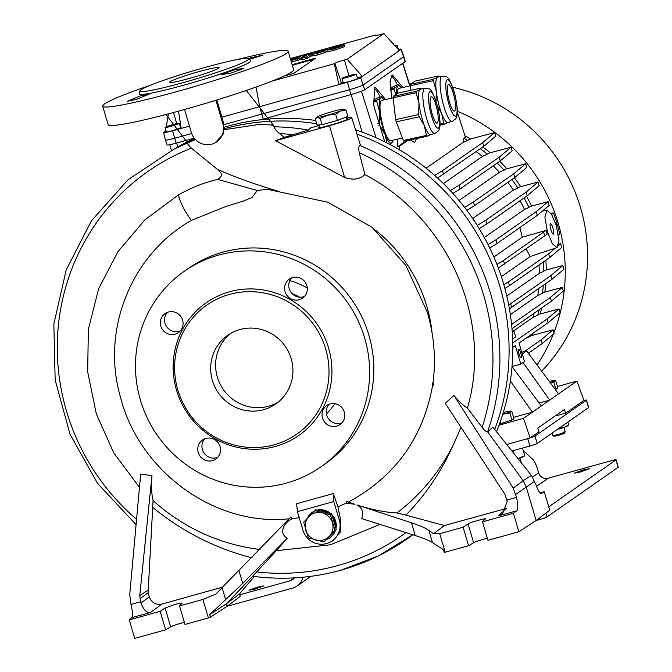 <?xml version="1.0" encoding="UTF-8"?>
<svg xmlns="http://www.w3.org/2000/svg" width="672" height="672" viewBox="0 0 672 672"><rect width="100%" height="100%" fill="white"/><g stroke="black" fill="none" stroke-linecap="round" stroke-linejoin="round"><path stroke-width="1.01" d="M432.13 333.43A148.033 143.942 -124.9 0 0 426.712 306.004A148.033 143.942 -124.9 0 0 375.413 230.118M224.297 128.696A225.674 219.442 55.1 0 1 316.714 123.766A225.674 219.442 -124.9 0 0 224.297 128.696M356.924 134.131A225.674 219.442 55.1 0 1 494.684 429.458A225.674 219.442 -124.9 0 0 356.924 134.131M496.49 431.71A225.674 219.442 -124.9 0 0 355.564 129.788M315.739 120.481A225.674 219.442 -124.9 0 0 227.388 126.277A225.674 219.442 -124.9 0 0 224.297 127.168M185.909 143.312A225.674 219.442 55.1 0 1 194.998 139.07A225.674 219.442 -124.9 0 0 185.984 143.27L173.855 149.268L128.108 179.693L91.476 220.744L66.209 269.875L53.852 324.072L55.154 379.999L70.031 434.23L97.574 483.445L136.08 524.622M194.443 138.407A225.674 219.442 -124.9 0 0 174.779 148.814M343.165 109.133A14.188 1.075 -16.5 0 0 332.984 111.392A14.188 1.075 -16.5 0 0 320.082 115.542A14.188 1.075 -16.5 0 0 316.739 117.146A14.188 1.075 -16.5 0 0 317.36 117.44A14.188 1.075 -16.5 0 0 327.55 115.181A14.188 1.075 -16.5 0 0 340.452 111.031A14.188 1.075 -16.5 0 0 343.594 109.586A14.188 1.075 -16.5 0 0 343.711 109.158A14.188 1.075 -16.5 0 0 343.165 109.133L346.021 110.225L340.452 111.031L335.605 114.257L327.55 115.181L320.216 118.532L317.36 117.44L315.235 118.768L317.066 124.958L322.048 124.715L320.216 118.532M346.021 110.225L347.852 116.407L337.436 120.439L322.048 124.715M316.739 117.146L315.235 118.768M337.436 120.439L335.605 114.257M319.091 125.504L310.758 127.823L308.507 130.049L284.348 137.315L279.493 133.619C275.831 130.519 274.184 128.251 274.546 126.815L271.471 124.958L259.232 124.387L224.213 129.704M531.418 475.39L523.169 480.724L526.142 486.746L536.13 520.472L549.738 510.208L544.261 491.711L541.506 493.492C540.044 493.861 538.096 490.711 535.651 484.042L531.418 475.39L492.912 427.241L487.57 431.936A227.716 221.424 -124.9 0 0 359.822 145.37L360.251 144.673L351.733 117.65A19.345 1.462 -16.5 0 0 346.508 118.171M252.731 576.156L276.318 550.687L330.372 544.799L379.982 524.404M102.682 106.142L108.158 124.631A96.718 7.316 -16.5 0 0 182.381 110.09A96.718 7.316 -16.5 0 0 293.63 69.695L288.154 51.206A96.718 7.316 163.5 0 1 286.306 53.441A96.718 7.316 163.5 0 1 176.904 91.594A96.718 7.316 163.5 0 1 102.682 106.142A96.718 7.316 163.5 0 1 104.521 103.908A96.718 7.316 163.5 0 1 150.469 85.235M346.651 118.675A15.473 1.168 163.5 0 1 348.02 118.759A15.473 1.168 163.5 0 1 330.221 125.219A15.473 1.168 163.5 0 1 318.352 127.546A15.473 1.168 163.5 0 1 319.452 126.731M289.17 518.767C214.124 526.714 139.028 470.66 120.49 397.219C100.708 329.734 131.611 254.1 191.386 220.399L225.624 206.573L243.39 201.062L252.025 197.459L257.292 190.462L267.212 189.277L327.718 202.196L372.002 227.228L405.913 265.541L427.224 312.026C434.07 335.084 436.01 358.579 433.07 382.511L433.364 385.216L432.172 383.401L433.07 382.511M136.29 99.439L127.403 101.228L140.574 95.794L149.461 93.979L136.29 99.439M230.555 73.265L221.508 74.542L234.839 69.619L243.886 68.359L230.555 73.265M248.002 58.439L263.122 55.062L249.598 59.321M236.678 59.699A96.718 7.316 163.5 0 1 288.154 51.206M139.919 90.896L139.23 93.71A58.195 4.402 -16.5 0 0 183.893 85.159A58.195 4.402 -16.5 0 0 249.724 62.202A58.195 4.402 -16.5 0 0 250.732 60.69L248.615 58.691A56.742 4.292 -16.5 0 0 205.178 67.393A56.742 4.292 -16.5 0 0 139.919 90.896A56.742 4.292 -16.5 0 0 183.456 82.555A56.742 4.292 -16.5 0 0 248.615 58.691M131.846 617.644C132.955 616.073 132.67 611.663 130.99 604.414L129.738 594.569L140.675 474.004L151.981 475.675L139.759 595.543L140.944 603.044C143.531 609.932 146.706 613.074 150.478 612.469L131.846 617.644L129.242 619.903L134.719 638.4L165.623 629.824L170.663 626.816A9.03 0.68 163.5 0 1 180.743 623.339A9.03 0.68 163.5 0 1 184.405 622.398M129.242 619.903L160.146 611.327L165.102 608.017L175.14 604.414C179.911 603.137 182.213 602.767 182.028 603.313L179.533 605.942L202.927 599.449L215.687 594.208L291.018 516.818L292.076 518.843C284.659 521.976 277.998 532.871 287.263 538.222L276.318 550.687M307.272 518.356A15.473 15.044 55.1 0 1 312.236 512.392A15.473 15.044 55.1 0 1 314.059 511.308M312.362 512.308A15.473 15.044 -124.9 0 0 307.6 518.003M199.256 71.526A25.788 1.949 -16.5 0 0 169.588 82.295A25.788 1.949 -16.5 0 0 189.386 78.422A25.788 1.949 -16.5 0 0 219.047 67.645A25.788 1.949 -16.5 0 0 199.256 71.526M320.821 466.906L325.013 463.982A119.288 115.987 -124.9 0 0 361.771 316.739A119.288 115.987 -124.9 0 0 222.961 252.118A119.288 115.987 -124.9 0 0 188.471 268.346L184.279 271.278A119.288 115.987 55.1 0 1 218.761 255.049A119.288 115.987 55.1 0 1 357.58 319.67A119.288 115.987 55.1 0 1 320.821 466.906A119.288 115.987 55.1 0 1 286.331 483.134A119.288 115.987 55.1 0 1 147.512 418.513A119.288 115.987 55.1 0 1 184.279 271.278M174.98 334.228A11.609 11.281 55.1 0 1 165.052 313.614A11.609 11.281 55.1 0 1 181.919 318.326A11.609 11.281 55.1 0 1 174.98 334.228M180.264 330.943A11.609 11.281 55.1 0 1 167.328 312.404M212.428 460.639A11.609 11.281 55.1 0 1 202.499 440.026A11.609 11.281 55.1 0 1 219.358 444.738A11.609 11.281 55.1 0 1 212.428 460.639M217.711 457.355A11.609 11.281 55.1 0 1 204.767 438.816M336.68 426.149A11.609 11.281 55.1 0 1 326.752 405.535A11.609 11.281 55.1 0 1 343.61 410.239A11.609 11.281 55.1 0 1 336.68 426.149M341.964 422.856A11.609 11.281 55.1 0 1 329.028 404.317M299.242 299.737A11.609 11.281 55.1 0 1 289.304 279.124A11.609 11.281 55.1 0 1 306.172 283.828A11.609 11.281 55.1 0 1 299.242 299.737M304.517 296.444A11.609 11.281 55.1 0 1 291.581 277.906M274.084 444.814A78.666 76.49 -124.9 0 0 325.727 349.087A78.666 76.49 -124.9 0 0 229.53 294.403A78.666 76.49 -124.9 0 0 177.878 390.13A78.666 76.49 -124.9 0 0 274.084 444.814M275.453 446.435A80.9 78.658 -124.9 0 0 328.566 347.987A80.9 78.658 -124.9 0 0 229.639 291.749A80.9 78.658 -124.9 0 0 176.526 390.197A80.9 78.658 -124.9 0 0 275.453 446.435M239.938 329.54A41.908 40.757 -124.9 0 0 227.816 335.244A41.908 40.757 -124.9 0 0 214.906 386.971A41.908 40.757 -124.9 0 0 263.676 409.676A41.908 40.757 -124.9 0 0 275.789 403.973A41.908 40.757 -124.9 0 0 288.708 352.246A41.908 40.757 -124.9 0 0 239.938 329.54M230.353 333.614A41.908 40.757 -124.9 0 0 220.534 384.913A41.908 40.757 -124.9 0 0 268.615 406.232A41.908 40.757 -124.9 0 0 278.2 402.158M195.46 139.566L187.572 143.069C187.312 143.716 188.588 145.404 191.386 148.126L217.148 169.176C232.781 176.308 252.353 183.431 275.864 190.546L277.897 191.159M246.271 90.46L274.663 126.756M187.673 143.018L165.967 114.509M284.348 137.315L275.57 140.7L329.482 125.731A19.345 1.462 -16.5 0 0 351.733 117.65M359.822 145.37C358.68 146.236 358.487 148.697 359.234 152.746L364.93 174.577C359.856 179.399 353.077 180.356 344.585 177.45L275.57 140.7M487.57 431.936C486.461 432.172 484.638 430.643 482.11 427.358L467.452 408.072C493.324 319.099 447.535 217.879 364.93 174.577M536.13 520.472L518.885 531.745L513.408 513.248L516.734 510.787L498.103 515.962L502.832 513.097L507.184 501.362L504.874 494.172L445.242 403.318L453.911 395.43L513.206 488.107L523.169 480.724L487.67 431.827M254.352 576.484L239.509 593.888L226.372 603.8L252.664 576.265M346.332 503.059L337.957 506.856L340.46 519.263L340.326 531.997L333.077 540.582L330.414 542.018A19.345 18.808 -124.9 0 0 339.276 520.036L333.791 501.539L333.304 493.567L296.587 503.756L297.436 511.636L302.912 530.124A19.345 18.808 -124.9 0 0 330.414 542.018M299.208 517.625L292.076 518.843M356.798 504.932L411.474 522.782C419.706 525.496 425.51 528.041 428.887 530.41L432.499 542.606C429.206 540.515 423.452 538.154 415.254 535.542L361.595 518.599C364.039 512.534 362.443 507.982 356.798 504.932C371.288 509.611 384.678 512.282 396.967 512.954C420.84 494.617 439.614 471.946 453.289 444.931L461.034 427.384M453.911 395.43C459.001 401.562 463.512 405.77 467.452 408.072M216.854 99.977L223.642 123.228L223.045 134.35L215.166 142.8A16.766 16.304 -124.9 0 0 222.844 123.749L215.888 100.279M432.827 384.25C423.419 437.472 395.287 476.725 348.432 502.009L354.623 504.227L346.366 503.269L346.24 501.488L348.432 502.009M544.261 491.711L540.019 492.895M432.499 542.606L443.486 549.788L444.217 552.25L445.2 552.199L439.715 533.711L433.499 533.736L444.394 525.529L405.938 515.164C425.821 494.567 441.605 471.156 453.289 444.931M287.263 538.222L242.735 583.439L209.723 614.687L226.372 603.8L227.102 606.27L240.24 596.358L239.509 593.888M217.148 169.176C222.634 173.124 222.793 176.534 217.619 179.407C203.767 182.683 190.705 187.858 178.441 194.93L144.858 219.845L117.953 251.647L98.599 288.834L88.343 329.498L87.679 371.944L96.289 413.801L113.694 452.785L139.465 487.318M292.034 518.507L291.665 517.44M337.957 506.856L333.304 493.567M354.623 504.227L346.24 501.488M217.619 179.407L257.292 190.462M184.523 109.494L191.335 132.493A16.766 16.304 -124.9 0 0 215.166 142.8M516.734 510.787C518.179 509.124 518.112 504.647 516.541 497.372L513.206 488.107M506.318 508.477L444.394 525.529M405.938 515.164L396.967 512.954M428.887 530.41L433.499 533.736M518.885 531.745L487.981 540.322L482.504 521.833L485.066 519.044M487.376 538.289A9.03 0.68 -16.5 0 0 473.634 542.707L468.586 545.706L445.2 552.199M209.723 614.687L210.454 617.148L227.102 606.27M210.454 617.148L208.404 617.946L202.927 599.449M179.533 605.942L185.01 624.439L208.404 617.946M191.386 220.399C184.481 210.907 180.163 202.423 178.441 194.93M151.981 475.675C151.259 486.671 151.628 494.995 153.073 500.64C184.052 528.15 219.727 544.438 260.089 549.511M333.791 501.539L297.436 511.636M484.999 519.204C489.048 517.096 467.804 522.992 468.065 523.908L463.109 527.218L439.715 533.711M513.408 513.248L482.504 521.833M317.335 510.124A15.473 15.044 55.1 0 1 331.019 513.736M331.783 514.475A15.473 15.044 55.1 0 1 335.966 528.595M335.488 530.351A15.473 15.044 55.1 0 1 329.952 537.768A15.473 15.044 55.1 0 1 326.819 539.431M463.109 527.218L468.586 545.706M222.911 587.026L161.927 604.094L150.478 612.469M165.623 629.824L160.146 611.327M139.952 598.735L148.084 592.788L149.293 596.938C151.654 602.725 155.862 605.111 161.927 604.094M148.084 592.788L153.073 500.64M252.143 557.861C215.351 548.402 182.238 531.594 152.821 507.444M326.936 539.305A15.473 15.044 -124.9 0 0 330.07 537.684M257.972 587.026L263.911 585.858L255.007 589.092L249.068 590.26L257.972 587.026M239.77 594.779L290.338 580.734L294.328 577.945M254.755 576.534L253.478 577.424M302.929 577.231A15.473 15.044 55.1 0 1 296.999 586.026A15.473 15.044 55.1 0 1 292.522 588.134L229.505 605.632L229.219 604.666M294.386 577.878A7.736 7.526 55.1 0 1 290.338 580.734M227.128 606.245A6.451 0.487 -16.5 0 0 229.505 605.632M524.353 455.96L524.009 456.322A10.962 0.832 163.5 0 1 520.262 457.993A10.962 0.832 163.5 0 1 518.104 458.741M523.925 456.103L517.969 458.573M524.656 455.364L522.505 448.081M512.938 450.761L513.652 453.18M320.166 510.871A14.188 13.793 55.1 0 1 328.574 513.089M332.455 516.734A14.188 13.793 55.1 0 1 335.236 526.134M335.009 530.418L329.263 536.348A14.188 13.793 -124.9 0 0 315.101 512.896A14.188 13.793 -124.9 0 0 308.977 516.566L314.723 510.628L330.372 514.76L335.009 530.418L336.252 529.553L323.996 541.951L308.347 537.818L303.71 522.161L308.977 516.566A14.188 13.793 -124.9 0 0 315.932 540.053A14.188 13.793 -124.9 0 0 329.263 536.348L323.996 541.951M332.867 533.098A14.188 13.793 55.1 0 1 329.851 536.256M314.723 510.628L315.958 509.762L331.615 513.895L336.252 529.553M331.615 513.895L330.372 514.76M568.294 425.292L567.949 425.653A10.962 0.832 163.5 0 1 564.203 427.325A10.962 0.832 163.5 0 1 557.054 429.626M567.865 425.435L564.203 427.325L559.247 428.081M568.604 424.696L567.832 422.1M583.43 469.896L574.526 473.13L580.465 471.962L589.361 468.737L583.43 469.896M618.139 467.334A6.451 0.487 -16.5 0 0 618.257 467.183L616.073 459.791A6.451 0.487 163.5 0 1 615.947 459.934L618.139 467.334L547.042 516.953L545.899 513.106M536.046 520.531L539.75 519.498A6.451 0.487 -16.5 0 0 547.042 516.953M616.073 459.791A6.451 0.487 163.5 0 0 611.117 460.757L548.1 478.254A7.736 7.526 55.1 0 1 538.642 472.878L537.718 469.753A12.894 2.848 -105.5 0 0 532.93 459.522L523.211 450.484M548.747 506.839L615.947 459.934M499.036 425.158L523.48 418.37L530.132 437.959L506.688 444.469L527.713 438.631L529.897 446.032L511.93 451.021M583.842 400.47A6.451 0.487 163.5 0 1 586.471 400.1A6.451 0.487 163.5 0 1 586.354 400.252L535.004 436.086A6.451 0.487 163.5 0 1 530.233 437.892M529.897 446.032A6.451 0.487 -16.5 0 0 537.197 443.486L535.004 436.086M586.354 400.252L588.538 407.652L537.197 443.486M588.538 407.652A6.451 0.487 -16.5 0 0 588.664 407.501L586.471 400.1M521.254 462.622L519.935 458.111M499.456 424.007L512.005 420.042L513.895 418.496L511.837 411.541L510.611 411.373L511.837 411.541M509.939 413.087L510.611 411.373A10.962 0.832 163.5 0 1 504 413.994L509.939 413.087L512.005 420.042M502.673 414.49L504 413.994A10.962 0.832 163.5 0 1 502.698 414.414M500.674 423.73L500.161 422.024M503.261 412.574A10.962 0.832 163.5 0 1 506.839 411.684A10.962 0.832 163.5 0 1 510.619 411.104A10.962 0.832 163.5 0 1 510.611 411.373M552.098 433.087L552.863 435.607L554.056 436.254L555.979 435.985C563.447 433.91 565.656 433.037 562.598 433.364M552.863 435.607L557.785 434.608C565.043 432.39 566.756 431.584 562.909 432.205M564.539 433.154L565.194 431.92L563.875 427.442M555.366 389.558L557.836 387.828L555.778 380.873L554.551 380.705L555.778 380.873M555.946 389.374L553.879 382.418L554.551 380.705A10.962 0.832 163.5 0 1 550.166 382.578M550.292 382.738L553.879 382.418M549.276 381.368A10.962 0.832 163.5 0 1 550.788 381.007A10.962 0.832 163.5 0 1 554.56 380.436A10.962 0.832 163.5 0 1 554.551 380.705M498.313 268.019L547.21 234.083L546.109 230.387L522.27 237.182L519.851 227.556M556.366 225.809L551.603 214.292L547 210.176L544.874 217.157L547.478 232.008L552.409 243.793L557.08 247.573L558.961 240.307L556.366 225.809M550.872 229.639A5.477 1.21 74.5 0 0 553.392 234.192A5.477 1.21 74.5 0 0 552.972 228.178A5.477 1.21 74.5 0 0 550.46 223.625A5.477 1.21 74.5 0 0 550.872 229.639M519.078 354.152A4.385 0.966 74.5 0 0 521.094 357.798A4.385 0.966 74.5 0 0 520.758 352.985A4.385 0.966 74.5 0 0 518.75 349.348A4.385 0.966 74.5 0 0 519.078 354.152M170.78 126.378A7.417 0.563 -16.5 0 0 179.306 123.278A7.417 0.563 -16.5 0 0 173.62 124.396A7.417 0.563 -16.5 0 0 165.085 127.495A7.417 0.563 -16.5 0 0 170.78 126.378M165.085 127.495L166.362 131.813A7.417 0.563 -16.5 0 0 172.057 130.696A7.417 0.563 -16.5 0 0 180.583 127.596L179.306 123.278M347.71 77.255A7.417 0.563 -16.5 0 0 356.244 74.164A7.417 0.563 -16.5 0 0 350.549 75.272A7.417 0.563 -16.5 0 0 342.023 78.372A7.417 0.563 -16.5 0 0 347.71 77.255M342.023 78.372L343.3 82.69A7.417 0.563 -16.5 0 0 348.986 81.572A7.417 0.563 -16.5 0 0 357.521 78.473L356.244 74.164M395.548 46.444A7.417 0.563 -16.5 0 0 397.219 45.562A7.417 0.563 -16.5 0 0 394.976 45.805M409.181 83.328A170.226 165.522 55.1 0 1 412.096 83.227M452.743 87.268A170.226 165.522 55.1 0 1 579.667 204.868A170.226 165.522 55.1 0 1 541.682 371.171M457.296 111.275A170.226 165.522 55.1 0 1 553.913 332.682M553.308 334.202A170.226 165.522 55.1 0 1 537.037 364.921M384.745 141.817L373.64 105.269L374.682 87.394L375.236 87.133L385.526 99.54M397.202 139.222L397.723 146.698L405.989 140.935M399.42 149.78L399.672 146.126L397.723 146.698M390.583 144.824A34.818 7.543 77.5 0 0 390.566 143.64M380.142 97.079A34.818 7.543 77.5 0 0 373.993 88.133M391.81 98.154L390.037 81.539L391.969 75.331L392.515 75.071L402.805 87.478M410.323 139.978L414.162 142.279L414.893 141.977L416.548 138.6M397.421 85.025A34.818 7.543 77.5 0 0 391.272 76.07M510.35 381.016L532.409 412.138L513.568 417.371M512.03 366.593L541.296 405.938L523.48 418.37M523.076 362.527L549.688 400.084L539.12 403.015M521.766 352.271L526.621 350.918L558.575 393.876L541.296 405.938M524.395 351.54L541.12 339.864L553.056 329.801L531.031 335.714L529.536 336.756A150.881 146.706 -124.9 0 0 530.267 335.194M525.529 338.495L529.536 336.756M553.056 329.801L554.148 333.497L542.212 343.568L541.12 339.864M528.352 353.245L542.212 343.568M512.03 366.542L520.808 364.106L524.513 361.528L519.036 343.031L548.159 322.703L547.067 318.998L512.744 342.955M555.66 222.331L556.492 226.246M311.942 56.02L317.629 54.944L326.256 52.03L325.819 50.543L315.815 53.374L328.306 49.09L328.49 49.736M326.172 51.752L327.97 51.055M302.198 58.178L306.734 56.918L311.867 53.332L307.331 54.592L302.198 58.178L302.635 59.657L307.171 58.397L311.556 55.331M328.776 49.182L337.042 46.62C346.105 44.36 331.17 49.787 332.035 48.737L327.734 49.946L328.104 51.534L334.253 50.316L344.568 46.595L344.131 45.108C344.996 44.369 342.913 44.68 337.873 46.049L328.776 49.182L328.902 49.619M272.093 81.094L334.295 63.731L338.89 84.613L347.432 82.228A11.844 0.899 -16.5 0 0 360.637 77.608L362.309 76.448L347.138 59.254L383.897 33.6L399.336 50.602L400.999 49.442A11.844 0.899 -16.5 0 0 401.226 49.165A11.844 0.899 -16.5 0 0 398.362 49.409M347.138 59.254L344.417 60.01A8.459 0.638 -16.5 0 0 334.849 63.344L334.295 63.731M375.673 35.641L375.396 35.045L374.842 35.431A8.459 0.638 -16.5 0 0 374.682 35.633A8.459 0.638 -16.5 0 0 381.167 34.356L383.897 33.6M375.396 35.045L290.329 58.556M284.147 76.02L293.857 73.324L315.58 58.162L292.135 64.672M290.968 60.707L297.679 58.615L297.2 58.943L297.637 60.43L302.392 58.834M291.404 62.185L297.595 60.287M539.288 309.649A150.881 146.706 -124.9 0 1 537.751 315.26L539.196 314.252L559.003 308.935L560.095 312.631L548.159 322.703M531.77 335.513A150.881 146.706 -124.9 0 0 532.736 333.472M540.078 314.009A150.881 146.706 -124.9 0 0 541.758 307.919M544.849 292.076A150.881 146.706 -124.9 0 0 545.782 283.643M546.277 269.993A150.881 146.706 -124.9 0 0 545.874 260.224M509.41 308.826L551.956 279.325L563.892 269.262L562.8 265.558L545.202 270.287L543.799 271.261A150.881 146.706 -124.9 0 0 543.404 261.946M511.988 328.7L551.426 301.174L563.363 291.102L562.271 287.406L543.858 292.345L542.447 293.336A150.881 146.706 -124.9 0 0 543.312 285.365M165.757 129.746L165.53 131.082L163.867 132.241A11.844 0.899 -16.5 0 0 163.64 132.51A11.844 0.899 -16.5 0 0 172.536 130.788L181.18 128.402L178.55 111.14M181.18 128.402L189.445 126.118M221.869 117.163L338.89 84.613L341.368 82.883A7.736 0.588 -16.5 0 1 343.123 82.085M256.024 87.074L259.678 106.722L263.248 119.112L351.019 94.609A12.247 0.924 -16.5 0 0 364.669 89.838L405.031 61.664A12.247 0.924 -16.5 0 0 405.266 61.387L403.805 56.448A12.247 0.924 -16.5 0 1 403.57 56.734L405.031 61.664M357.328 77.834L362.309 76.448L399.336 50.602M168.403 113.87L166.244 126.823M531.594 206.069A150.881 146.706 -124.9 0 0 526.52 196.249M520.674 186.673A150.881 146.706 -124.9 0 0 514.366 177.828M506.873 168.79A150.881 146.706 -124.9 0 0 499.716 161.314M490.224 152.771A150.881 146.706 -124.9 0 0 482.782 146.992M470.61 138.978A150.881 146.706 -124.9 0 0 464.965 135.794M558.415 234.847L559.717 233.932A168.932 164.262 -124.9 0 0 553.51 212.974L550.914 213.217M457.288 111.947L465.402 137.147L463.84 138.239L463.008 142.456L467.695 140.431A150.881 146.706 -124.9 0 0 463.84 138.239M467.695 140.431L469.258 139.339L494.626 132.535L482.689 142.598L442.445 170.688L434.683 175.434M452.869 193.393L460.009 189.025L500.245 160.944L512.182 150.872L511.09 147.176L488.872 153.14L487.376 154.182A150.881 146.706 -124.9 0 0 480.312 148.714M466.83 210.336L474.558 205.607L514.802 177.526L526.739 167.454L525.638 163.758L505.546 169.151L504.092 170.167A150.881 146.706 -124.9 0 0 497.246 163.036M479.186 228.623L486.965 223.86L527.209 195.779L539.146 185.707L538.045 182.011L519.372 187.018L517.952 188.009A150.881 146.706 -124.9 0 0 511.896 179.55M489.728 247.96L497.028 243.491L537.264 215.41L549.2 205.338L548.108 201.642L530.334 206.413L528.931 207.388A150.881 146.706 -124.9 0 0 524.059 197.971M529.049 352.75L529.662 355.009M546.109 230.387L503.488 260.484L496.961 264.474M493.878 256.998L522.27 237.182M544.816 236.099L543.724 232.403M504.58 264.18L503.488 260.484M557.08 247.573L530.225 256.502L501.346 276.654M530.225 256.502L526.176 249.11M426.098 168.218L463.008 142.456M494.626 132.535L495.718 136.231L483.781 146.303L482.689 142.598M437.573 178.038L483.781 146.303M443.545 174.384L442.445 170.688M399.672 146.126L407.644 140.566M487.376 154.182L482.429 156.391A148.302 144.203 -124.9 0 0 476.154 151.62M482.429 156.391L443.444 183.599M504.092 170.167L499.414 172.292A148.302 144.203 -124.9 0 0 493.181 165.875M499.414 172.292L459.035 200.474M543.799 271.261L539.305 273.336A148.302 144.203 -124.9 0 0 539.011 265.012M539.305 273.336L506.789 296.033M517.952 188.009L513.433 190.1A148.302 144.203 -124.9 0 0 507.864 182.364M513.433 190.1L472.685 218.534M542.447 293.336L537.802 295.453A148.302 144.203 -124.9 0 0 538.616 288.632M537.802 295.453L510.342 314.622M528.931 207.388L524.496 209.446A148.302 144.203 -124.9 0 0 520.01 200.794M524.496 209.446L484.319 237.493M537.751 315.26L532.871 317.444A148.302 144.203 -124.9 0 0 534.08 313.278M532.871 317.444L512.66 331.548M512.627 338.965L515.659 336.848L513.979 331.178L512.215 331.674M559.003 308.935L547.067 318.998M512.803 347.382L515.332 345.618L520.808 364.106M497.028 243.491L495.936 239.795L488.065 244.6M495.936 239.795L536.172 211.705L548.108 201.642M537.264 215.41L536.172 211.705M511.585 324.517L550.334 297.478L562.271 287.406M551.426 301.174L550.334 297.478M486.965 223.86L485.873 220.164L477.221 225.456M485.873 220.164L526.109 192.074L538.045 182.011M527.209 195.779L526.109 192.074M511.72 307.415L510.619 303.719L508.687 304.903M510.619 303.719L550.864 275.629L562.8 265.558M551.956 279.325L550.864 275.629M474.558 205.607L473.466 201.911L464.562 207.354M473.466 201.911L513.702 173.821L525.638 163.758M514.802 177.526L513.702 173.821M558.785 244.238L560.582 243.751L561.674 247.456L549.738 257.519L509.502 285.608L508.41 281.904L503.832 284.71M508.41 281.904L548.646 253.823L555.232 248.27M560.582 243.751L558.516 245.49M509.502 285.608L504.874 288.439M549.738 257.519L548.646 253.823M460.009 189.025L458.909 185.329L450.299 190.604M458.909 185.329L499.153 157.248L511.09 147.176M500.245 160.944L499.153 157.248M163.64 132.51L165.438 140.02A12.247 0.924 -16.5 0 0 165.446 140.028L166.9 144.959A12.247 0.924 -16.5 0 0 176.106 143.17L194.242 138.163M260.77 119.792L263.248 119.112M165.446 140.028A12.247 0.924 -16.5 0 0 174.644 138.239L191.68 133.535M223.986 124.614L349.558 89.678A12.247 0.924 -16.5 0 0 363.216 84.899L403.57 56.734L400.999 49.442M180.944 126.865A7.736 0.588 -16.5 0 0 180.407 126.991M166.102 130.922L165.53 131.082M551.603 214.301L553.51 212.974M512.266 332.38L513.979 331.178M313.992 59.27L292.32 65.285M332.976 48.014L333.161 48.644M337.285 47.435L337.042 46.62L339.788 46.15M327.734 49.946L333.816 48.838C339.629 47.174 343.073 45.94 344.131 45.108L344.568 46.595M311.867 53.332L312.102 54.121M306.734 56.918L307.171 58.397M297.2 58.943L301.3 57.809L306.432 54.23L302.123 55.423L300.258 56.725L290.581 59.396M291.774 60.026L299.015 57.658L296.117 58.019L291.43 59.968M306.432 54.23L306.676 55.054M301.3 57.809L301.736 59.287M328.339 49.778L328.18 49.232L323.644 50.022L313.589 52.853L311.371 54.701L311.808 56.179M311.506 54.541L317.192 53.466L325.819 50.543M323.66 50.543L316.604 52.819L323.728 50.467M526.621 350.918L522.27 353.959M512.459 419.664A7.736 0.588 -16.5 0 0 513.618 418.984A7.736 0.588 -16.5 0 0 513.383 418.916M556.399 388.996A7.736 0.588 -16.5 0 0 557.558 388.315A7.736 0.588 -16.5 0 0 557.323 388.24M558.575 393.876L576.887 381.1L557.441 386.492M530.132 437.959L539.02 431.76L537.734 428.114L564.396 409.5L565.681 413.146L557.197 415.506L556.962 414.691M565.681 413.146L583.951 400.403L576.887 381.1M396.236 121.876A26.158 5.67 -102.5 0 1 395.959 120.758A26.158 5.67 -102.5 0 1 395.69 119.633L418.656 114.559A26.158 5.67 77.5 0 0 418.925 115.685A26.158 5.67 77.5 0 0 419.202 116.81L396.236 121.876L403.427 140.498L426.384 135.425L424.418 125.756A23.209 5.032 77.5 0 0 430.559 134.501L434.86 133.552A23.209 5.032 -102.5 0 1 425.41 113.988A23.209 5.032 -102.5 0 1 424.847 88.217L420.546 89.166A23.209 5.032 77.5 0 0 420.126 89.351A23.209 5.032 77.5 0 0 418.992 103.278A23.209 5.032 77.5 0 0 421.109 114.937A23.209 5.032 77.5 0 0 424.418 125.756L419.202 116.81M377.891 123.564L379.319 123.245A26.158 5.67 77.5 0 0 379.588 124.37A26.158 5.67 77.5 0 0 379.856 125.496L378.571 125.782M393.128 97.86L381.763 100.372A20.63 4.469 77.5 0 0 382.267 123.278A20.63 4.469 77.5 0 0 390.659 140.666L402.478 138.054M436.75 108.125A13.541 2.932 77.5 0 0 431.239 96.709A13.541 2.932 77.5 0 0 431.567 111.745A13.541 2.932 77.5 0 0 437.077 123.152A13.541 2.932 77.5 0 0 436.75 108.125M393.12 97.793A26.158 5.67 -102.5 0 1 393.229 96.398L416.195 91.325A26.158 5.67 77.5 0 0 416.086 92.719L393.12 97.793L395.69 119.633M421.529 88.948L420.848 88.141A26.158 5.67 77.5 0 0 420.815 88.099L397.849 93.173L393.229 96.398M426.384 135.425A26.158 5.67 77.5 0 0 427.048 136.282L404.082 141.355A26.158 5.67 -102.5 0 1 403.427 140.498M384.014 99.876A23.209 5.032 77.5 0 0 383.477 99.179L381.511 96.827A26.158 5.67 77.5 0 0 381.478 96.785L378.571 97.432L374.64 99.397L373.96 100.649L376.858 100.01A26.158 5.67 77.5 0 0 376.748 101.405L373.842 102.043A26.158 5.67 -102.5 0 1 373.96 100.649L373.556 101.371A23.209 5.032 77.5 0 0 373.279 102.766M418.656 114.559L418.992 103.278L416.086 92.719M416.195 91.325L420.126 89.351L420.815 88.099M430.979 134.316L427.048 136.282M383.477 99.179A23.209 5.032 77.5 0 0 380.789 98.045A23.209 5.032 77.5 0 0 379.655 111.964A23.209 5.032 77.5 0 0 385.073 134.442A23.209 5.032 77.5 0 0 391.633 143.002A23.209 5.032 77.5 0 0 392.717 141.028A23.209 5.032 77.5 0 0 392.91 140.171M379.319 123.245L379.655 111.964L376.748 101.405M386.971 142.934L385.073 134.442L379.856 125.496M392.322 141.75L391.633 143.002L389.424 144.203M376.858 100.01L380.789 98.045L381.478 96.785M438.388 102.875A23.209 5.032 77.5 0 0 441.697 113.694A23.209 5.032 77.5 0 0 447.838 122.438L452.138 121.489A23.209 5.032 -102.5 0 1 442.688 101.926A23.209 5.032 -102.5 0 1 442.126 76.154L437.825 77.104A23.209 5.032 77.5 0 0 437.405 77.297A23.209 5.032 77.5 0 0 436.271 91.216A23.209 5.032 77.5 0 0 438.388 102.875M454.028 96.062A13.541 2.932 77.5 0 0 448.518 84.647A13.541 2.932 77.5 0 0 448.846 99.683A13.541 2.932 77.5 0 0 454.356 111.098A13.541 2.932 77.5 0 0 454.028 96.062M410.399 85.73A26.158 5.67 -102.5 0 1 410.516 84.336L433.482 79.262A26.158 5.67 77.5 0 0 433.364 80.657L410.399 85.73L410.936 90.283M438.808 76.894L438.127 76.079A26.158 5.67 77.5 0 0 438.094 76.037L415.128 81.11L410.516 84.336M401.293 87.814A23.209 5.032 77.5 0 0 400.756 87.116L398.79 84.764A26.158 5.67 77.5 0 0 398.756 84.731L395.85 85.369L391.927 87.335L391.238 88.595L394.136 87.948A26.158 5.67 77.5 0 0 394.027 89.342L391.121 89.981A26.158 5.67 -102.5 0 1 391.238 88.595L390.835 89.309A23.209 5.032 77.5 0 0 390.558 90.712M436.111 101.245L436.271 91.216L433.364 80.657M440 124.177L443.671 123.362L441.697 113.694L437.531 106.168M433.482 79.262L437.405 77.297L438.094 76.037M443.671 123.362A26.158 5.67 77.5 0 0 444.326 124.219L439.958 125.185M448.258 122.254L444.326 124.219M410.407 85.806L399.042 88.309A20.63 4.469 77.5 0 0 397.286 93.568M400.756 87.116A23.209 5.032 77.5 0 0 398.068 85.982A23.209 5.032 77.5 0 0 396.497 94.122M394.136 87.948L398.068 85.982L398.756 84.731M395.867 94.55L394.027 89.342M308.507 130.049A227.716 221.424 -124.9 0 0 274.546 126.815M340.88 570.167A227.716 221.424 -124.9 0 0 412.81 534.769L378.462 555.878L340.738 570.251C311.875 578.197 282.484 580.196 252.538 576.248M256.259 571.897A221.945 215.813 -124.9 0 0 337.974 565.538A221.945 215.813 -124.9 0 0 405.964 532.61M307.306 288.011A80.338 78.12 -124.9 0 0 289.825 280.585M326.399 413.977A80.338 78.12 -124.9 0 0 334.908 403.696M299.67 297.184A70.342 68.401 -124.9 0 0 292.06 293.588M187.572 143.069A227.716 221.424 -124.9 0 0 173.855 149.268M293.546 134.736A221.945 215.813 -124.9 0 0 279.493 133.619M344.585 177.45L329.482 125.731M482.11 427.358A221.945 215.813 -124.9 0 0 359.234 152.746M191.386 148.126A221.945 215.813 -124.9 0 0 136.567 519.33M515.836 494.374L534.668 481.236M222.844 123.749L223.642 123.228M506.873 500.06L516.541 497.372M415.254 535.542L411.474 522.782M242.735 583.439L238.955 570.679M339.276 520.036L340.46 519.263M222.113 587.815L225.725 600.02M140.658 601.734L130.99 604.414M506.134 508.864L498.103 515.962M468.065 523.908L473.634 542.707M170.663 626.816L165.102 608.017M149.293 596.938L140.944 603.044M147.806 590.377L139.759 595.543M539.322 518.062L539.75 519.498M548.1 478.254L536.508 486.352M532.627 477.07L538.642 472.878M177.82 147.034L176.644 143.018M409.76 85.949L402.637 63.336M376.085 137.743L361.452 91.274M362.107 132.082L351.154 94.576M172.536 130.788L176.106 143.17M347.432 82.228L351.019 94.609M360.637 77.608L364.669 89.838M344.417 60.01L348.944 75.734M334.849 63.344L341.368 82.883M173.519 112.51L176.711 123.606M333.816 48.838L334.253 50.316M296.117 58.019L296.352 58.825M317.192 53.466L317.629 54.944M430.576 112.434A18.698 4.049 77.5 0 0 438.522 128.041A18.698 4.049 77.5 0 0 437.732 107.436A18.698 4.049 77.5 0 0 429.786 91.829A18.698 4.049 77.5 0 0 430.576 112.434M447.854 100.372A18.698 4.049 77.5 0 0 455.809 115.979A18.698 4.049 77.5 0 0 455.02 95.374A18.698 4.049 77.5 0 0 447.065 79.766A18.698 4.049 77.5 0 0 447.854 100.372M346.181 117.062L346.92 119.574M318.898 124.866L319.721 127.63M296.999 586.026L310.901 576.324M510.619 411.104L511.232 411.256M554.56 380.436L555.173 380.587M542.48 211.008L547 210.176M397.219 45.562L398.412 49.594M169.814 144.715L171.41 150.494M402.839 63.202L409.996 85.898M401.226 49.165L403.805 56.448M434.86 133.552L438.556 130.78C439.757 128.1 441.546 125.479 437.825 107.327C431.004 86.285 430.508 89.048 424.847 88.217M392.717 141.028L392.414 142.162M452.138 121.489L455.834 118.717C457.036 116.038 458.825 113.417 455.104 95.264C448.291 74.222 447.796 76.986 442.126 76.154"/></g></svg>

